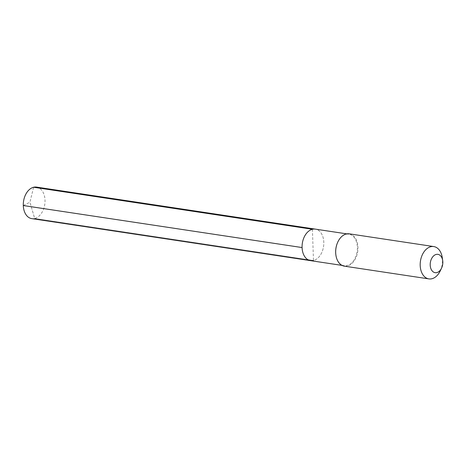 <?xml version="1.0" encoding="UTF-8"?>
<svg xmlns="http://www.w3.org/2000/svg" width="466" height="466" viewBox="0 0 466 466"><rect width="100%" height="100%" fill="white"/><g stroke="black" fill="none" stroke-linecap="round" stroke-linejoin="round"><path stroke-width="0.35" stroke-dasharray="2.33 1.75" d="M312.395 229.266L313.484 260.506A15.943 10.73 98.6 0 0 323.777 244.347A15.943 10.73 98.6 0 0 315.319 229.121A15.943 10.73 98.6 0 1 323.777 244.347A15.943 10.73 98.6 0 1 313.484 260.506A15.943 10.73 -81.4 0 1 310.566 260.651M335.899 255.118A15.943 10.73 -81.4 0 0 344.147 265.713A15.943 10.73 -81.4 0 0 347.071 265.568A15.943 10.73 98.6 0 0 357.358 249.409A15.943 10.73 98.6 0 0 348.9 234.182A15.943 10.73 98.6 0 0 345.982 234.328A15.943 10.73 -81.4 0 0 337.897 241.877M349.261 233.827A16.351 11.003 98.6 0 1 357.935 249.438A16.351 11.003 98.6 0 1 347.386 266.01A16.351 11.003 -81.4 0 1 344.386 266.162M440.224 270.932A16.351 11.003 98.6 0 0 442.246 257.517M36.534 187.099A15.943 10.73 98.6 0 1 44.992 202.32A15.943 10.73 98.6 0 1 34.705 218.484L29.917 202.221L34.705 218.484L313.484 260.506L34.705 218.484A15.943 10.73 -81.4 0 1 31.781 218.63M23.3 205.535L29.917 202.221L33.616 187.245M348.9 234.182L346.786 233.868M344.147 265.713L342.032 265.393"/><path stroke-width="0.7" d="M346.786 233.868L315.319 229.121A15.943 10.73 98.6 0 0 312.395 229.266A15.943 10.73 -81.4 0 0 302.108 245.425A15.943 10.73 -81.4 0 0 310.566 260.651A15.943 10.73 -81.4 0 1 302.108 245.425A15.943 10.73 -81.4 0 1 312.395 229.266A15.943 10.73 98.6 0 1 315.319 229.121L36.534 187.099A15.943 10.73 98.6 0 0 33.616 187.245L312.395 229.266M335.899 255.118A15.943 10.73 -81.4 0 1 335.887 255.03A15.943 10.73 -81.4 0 1 337.856 241.953A15.943 10.73 -81.4 0 1 337.897 241.877M344.386 266.162A16.351 11.003 -81.4 0 1 335.91 255.205A16.351 11.003 -81.4 0 1 337.932 241.796A16.351 11.003 -81.4 0 1 346.267 233.973A16.351 11.003 98.6 0 1 349.261 233.827L433.77 246.566A16.351 11.003 98.6 0 0 430.776 246.712A16.351 11.003 -81.4 0 0 420.221 263.29A16.351 11.003 -81.4 0 0 428.895 278.901L344.386 266.162M428.895 278.901A16.351 11.003 -81.4 0 0 431.895 278.75A16.351 11.003 98.6 0 0 440.224 270.932L441.552 268.16A9.268 6.239 98.6 0 0 442.7 260.558A9.268 6.239 98.6 0 0 436.199 254.436A9.268 6.239 -81.4 0 0 430.205 265.067A9.268 6.239 -81.4 0 0 436.834 272.593A9.268 6.239 98.6 0 0 441.552 268.16M442.7 260.558L442.246 257.517A16.351 11.003 98.6 0 0 433.77 246.566M313.484 260.506A15.943 10.73 -81.4 0 1 310.566 260.651L31.781 218.63A15.943 10.73 -81.4 0 1 23.323 203.403A15.943 10.73 -81.4 0 1 33.616 187.245M23.3 205.535L302.085 247.557M342.032 265.393L310.566 260.651"/></g></svg>
